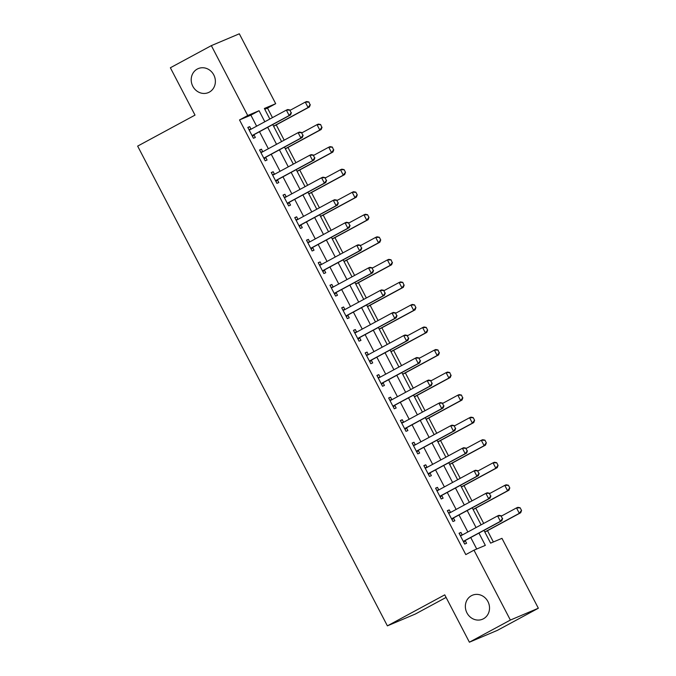<?xml version="1.0" encoding="UTF-8"?>
<svg xmlns="http://www.w3.org/2000/svg" width="676" height="676" viewBox="0 0 676 676"><rect width="100%" height="100%" fill="white"/><g stroke="black" fill="none" stroke-linecap="round" stroke-linejoin="round"><path stroke-width="1.01" d="M471.434 595.691A13.021 11.914 67.1 0 1 472.372 595.243A13.021 11.914 67.1 0 1 488.182 602.071A13.021 11.914 67.1 0 1 483.45 618.777A13.021 11.914 67.1 0 1 482.512 619.224A13.021 11.914 67.1 0 1 466.702 612.388A13.021 11.914 67.1 0 1 471.434 595.691M197.282 69.053A13.021 11.914 67.1 0 1 198.22 68.606A13.021 11.914 67.1 0 1 214.038 75.442A13.021 11.914 67.1 0 1 209.306 92.139A13.021 11.914 67.1 0 1 208.369 92.595A13.021 11.914 67.1 0 1 192.55 85.759A13.021 11.914 67.1 0 1 197.282 69.053M446.084 597.423L415.368 614.019L387.39 625.858L137.65 146.109L195.018 115.114L170.369 67.769L211.343 45.63L239.321 33.8L275.698 103.69L264.358 108.481L269.851 119.035M272.462 117.624L267.51 108.118L275.698 103.69M493.362 541.983L487.489 530.694M483.703 523.427L475.752 508.149M471.966 500.882L464.015 485.605M460.229 478.338L452.278 463.06M448.492 455.793L440.541 440.515M436.755 433.248L428.804 417.971M425.027 410.704L417.075 395.426M413.29 388.159L405.338 372.882M401.552 365.615L393.601 350.337M389.815 343.07L381.864 327.792M378.078 320.525L370.127 305.248M366.341 297.981L358.39 282.703M354.613 275.436L346.653 260.159M342.876 252.892L334.924 237.614M331.139 230.347L323.187 215.069M319.402 207.802L311.45 192.525M307.665 185.258L299.713 169.98M295.927 162.713L287.976 147.436M284.19 140.169L276.239 124.899M483.974 530.364L490.624 543.141L501.964 538.341L538.35 608.231L510.372 620.061L473.986 550.171L485.334 545.371L478.938 533.094M510.372 620.061L469.397 642.2L497.375 630.37L538.35 608.231M267.51 108.118L264.772 109.275M256.618 126.184L250.872 115.148L239.524 119.948L465.798 554.599L473.986 550.171M476.724 549.013L470.741 537.521M467.86 531.987L459.004 514.977M456.123 509.442L447.267 492.432M444.385 486.897L435.538 469.888M432.657 464.353L423.801 447.343M420.92 441.808L412.064 424.798M409.183 419.264L400.327 402.254M397.446 396.719L388.59 379.709M385.709 374.174L376.853 357.165M373.972 351.63L365.116 334.62M362.235 329.085L353.387 312.075M350.506 306.541L341.65 289.531M338.769 283.996L329.913 266.986M327.032 261.451L318.176 244.442M315.295 238.907L306.439 221.897M303.558 216.362L294.702 199.352M291.821 193.818L282.965 176.808M280.084 171.273L271.237 154.263M268.355 148.728L259.5 131.719M251.033 129.201L249.706 126.649L247.813 127.443L253.449 138.267L255.334 137.465L253.973 134.845M262.77 151.745L261.443 149.193L259.55 149.987L265.186 160.812L267.071 160.009L265.71 157.39M274.507 174.29L273.18 171.738L271.287 172.532L276.915 183.357L278.808 182.554L277.447 179.934M286.244 196.834L284.909 194.282L283.024 195.077L288.652 205.901L290.545 205.098L289.184 202.479M297.981 219.379L296.646 216.827L294.761 217.621L300.389 228.446L302.282 227.643L300.913 225.024M309.718 241.923L308.383 239.372L306.49 240.166L312.126 250.99L314.019 250.188L312.65 247.568M321.446 264.468L320.12 261.916L318.227 262.71L323.863 273.535L325.756 272.732L324.387 270.113M333.183 287.013L331.857 284.452L329.964 285.255L335.6 296.08L337.485 295.277L336.124 292.657M344.921 309.557L343.594 306.997L341.701 307.8L347.337 318.624L349.222 317.821L347.861 315.202M356.658 332.102L355.322 329.542L353.438 330.344L359.066 341.169L360.959 340.366L359.598 337.746M368.395 354.647L367.06 352.086L365.175 352.889L370.803 363.713L372.696 362.911L371.335 360.291M380.132 377.191L378.797 374.631L376.904 375.433L382.54 386.258L384.433 385.455L383.064 382.836M391.869 399.736L390.534 397.175L388.641 397.978L394.277 408.794L396.17 408L394.801 405.38M403.597 422.28L402.271 419.72L400.378 420.523L406.014 431.339L407.907 430.544L406.538 427.925M415.334 444.825L414.008 442.265L412.115 443.067L417.751 453.883L419.635 453.089L418.275 450.469M427.071 467.37L425.745 464.809L423.852 465.612L429.488 476.428L431.373 475.634L430.012 473.014M438.808 489.914L437.473 487.354L435.589 488.157L441.217 498.972L443.11 498.178L441.749 495.559M450.546 512.459L449.21 509.898L447.326 510.701L452.954 521.517L454.847 520.723L453.486 518.103M462.283 535.003L460.947 532.443L459.055 533.246L464.691 544.062L466.584 543.267L465.215 540.648M469.397 642.2L444.749 594.855L387.39 625.858M239.524 119.948L247.72 115.52L211.343 45.63M264.815 121.756L259.069 110.72L247.72 115.52M476.056 527.559L467.2 510.549M464.319 505.014L455.463 488.004M452.582 482.47L443.726 465.46M440.845 459.925L431.989 442.915M429.108 437.38L420.261 420.371M417.379 414.836L408.524 397.826M405.642 392.291L396.787 375.281M393.905 369.747L385.05 352.737M382.168 347.202L373.313 330.192M370.431 324.657L361.575 307.648M358.694 302.113L349.847 285.103M346.957 279.568L338.11 262.558M335.228 257.024L326.373 240.014M323.491 234.479L314.636 217.469M311.754 211.934L302.899 194.925M300.017 189.39L291.162 172.38M288.28 166.845L279.425 149.835M276.543 144.301L267.696 127.291M272.732 124.57L281.588 141.58M284.469 147.114L293.325 164.124M296.206 169.659L305.062 186.669M307.943 192.204L316.79 209.214M319.672 214.748L328.528 231.758M331.409 237.293L340.265 254.303M343.146 259.837L352.002 276.847M354.883 282.382L363.739 299.392M366.62 304.927L375.476 321.937M378.357 327.471L387.213 344.481M390.094 350.016L398.941 367.026M401.823 372.56L410.678 389.57M413.56 395.105L422.415 412.106M425.297 417.65L434.153 434.651M437.034 440.194L445.89 457.196M448.771 462.73L457.627 479.74M460.508 485.275L469.364 502.285M472.245 507.82L481.092 524.83M250.872 115.148L259.069 110.72M247.906 127.62L249.706 126.649M259.643 150.165L261.443 149.193M271.372 172.71L273.18 171.738M283.109 195.254L284.909 194.282M294.846 217.799L296.646 216.827M306.583 240.343L308.383 239.372M318.32 262.888L320.12 261.916M330.057 285.433L331.857 284.452M341.794 307.977L343.594 306.997M353.523 330.522L355.322 329.542M365.26 353.058L367.06 352.086M376.997 375.602L378.797 374.631M388.734 398.147L390.534 397.175M400.471 420.692L402.271 419.72M412.208 443.236L414.008 442.265M423.945 465.781L425.745 464.809M435.674 488.325L437.473 487.354M447.411 510.87L449.21 509.898M459.148 533.415L460.947 532.443M291.17 112.782L289.767 110.078L291.17 112.782L289.176 115.52L290.536 114.945L254.48 134.431A2.036 1.859 -112.9 0 0 254.032 134.786L252.503 136.451M249.089 129.893L249.765 129.784A2.036 1.859 -112.9 0 0 250.306 129.598L286.362 110.112L289.176 115.52L253.12 135.006A2.036 1.859 -112.9 0 0 252.672 135.361L252.199 135.876M289.767 110.078L286.362 110.112L287.722 109.537L289.996 109.977M248.912 129.564L250.99 129.226M290.536 114.945L291.398 112.681M273.636 126.302L309.447 106.952L308.087 107.526L305.265 102.118L290.148 110.289M308.67 102.076L305.265 102.118L306.625 101.544L308.898 101.983L310.081 104.788L308.898 101.983M273.569 126.175L308.087 107.526L310.081 104.788M310.301 104.687L309.447 106.952M302.907 135.327L301.504 132.623L302.907 135.327L300.913 138.065L302.273 137.49L266.217 156.976A2.036 1.859 -112.9 0 0 265.769 157.331L264.24 158.995M260.826 152.438L261.502 152.328A2.036 1.859 -112.9 0 0 262.043 152.142L298.099 132.657L300.913 138.065L264.857 157.55A2.036 1.859 -112.9 0 0 264.409 157.905L263.936 158.421M301.504 132.623L298.099 132.657L299.46 132.082L301.724 132.521M260.649 152.108L262.727 151.77M302.273 137.49L303.135 135.225M314.644 157.871L313.233 155.159L314.644 157.871L312.65 160.609L314.01 160.035L277.954 179.52A2.036 1.859 -112.9 0 0 277.506 179.875L275.977 181.54M272.555 174.974L273.239 174.873A2.036 1.859 -112.9 0 0 273.78 174.687L309.836 155.201L312.65 160.609L276.594 180.095A2.036 1.859 -112.9 0 0 276.146 180.45L275.673 180.957M313.233 155.159L309.836 155.201L311.197 154.627L313.461 155.066M272.386 174.653L274.464 174.315M314.01 160.035L314.872 157.77M326.381 180.416L324.97 177.703L326.381 180.416L324.387 183.154L325.748 182.579L289.691 202.065A2.036 1.859 -112.9 0 0 289.235 202.42L287.706 204.084M284.292 197.519L284.976 197.409A2.036 1.859 -112.9 0 0 285.517 197.231L321.573 177.746L324.387 183.154L288.331 202.639A2.036 1.859 -112.9 0 0 287.875 202.994L287.41 203.501M324.97 177.703L321.573 177.746L322.934 177.171L325.198 177.611M284.123 197.198L286.201 196.86M325.748 182.579L326.609 180.315M285.373 148.847L321.185 129.496L319.816 130.071L317.002 124.663L301.885 132.834M320.407 124.621L317.002 124.663L318.362 124.088L320.635 124.528L321.81 127.333L320.635 124.528M285.306 148.72L319.816 130.071L321.81 127.333M322.038 127.232L321.185 129.496M297.11 171.391L332.913 152.041L331.553 152.615L328.739 147.207L313.622 155.379M332.144 147.165L328.739 147.207L330.099 146.633L332.364 147.072L333.547 149.878L332.364 147.072M297.043 171.265L331.553 152.615L333.547 149.878M333.775 149.776L332.913 152.041M308.839 193.936L344.65 174.585L343.29 175.16L340.476 169.752L325.359 177.923M343.873 169.71L340.476 169.752L341.836 169.177L344.101 169.617L345.512 172.321L344.101 169.617M308.78 193.809L343.29 175.16L345.284 172.414M345.512 172.321L344.65 174.585M338.118 202.961L336.707 200.248L338.118 202.961L336.124 205.698L337.485 205.124L301.428 224.609A2.036 1.859 -112.9 0 0 300.972 224.964L299.443 226.629M296.029 220.063L296.705 219.953A2.036 1.859 -112.9 0 0 297.246 219.776L333.302 200.29L336.124 205.698L300.068 225.184A2.036 1.859 -112.9 0 0 299.612 225.539L299.147 226.046M336.707 200.248L333.302 200.29L334.671 199.716L336.935 200.155M295.86 219.734L297.939 219.404M337.485 205.124L338.346 202.859M320.576 216.481L356.387 197.13L355.027 197.705L352.213 192.297L337.096 200.459M355.61 192.254L352.213 192.297L353.573 191.722L355.838 192.161L357.249 194.865L355.838 192.161M320.517 216.354L355.027 197.705L357.021 194.958M357.249 194.865L356.387 197.13M349.855 225.505L348.444 222.793L349.855 225.505L347.861 228.243L349.222 227.668L313.165 247.154A2.036 1.859 -112.9 0 0 312.709 247.509L311.18 249.174M307.766 242.608L308.442 242.498A2.036 1.859 -112.9 0 0 308.983 242.321L345.039 222.835L347.861 228.243L311.805 247.729A2.036 1.859 -112.9 0 0 311.349 248.084L310.875 248.591M348.444 222.793L345.039 222.835L346.399 222.26L348.672 222.7M307.597 242.278L309.667 241.949M349.222 227.668L350.075 225.404M361.584 248.041L360.181 245.337L361.584 248.041L359.598 250.788L360.959 250.213L324.902 269.699A2.036 1.859 -112.9 0 0 324.446 270.054L322.917 271.718M319.503 265.153L320.179 265.043A2.036 1.859 -112.9 0 0 320.72 264.865L356.776 245.38L359.598 250.788L323.542 270.273A2.036 1.859 -112.9 0 0 323.086 270.628L322.613 271.135M360.181 245.337L356.776 245.38L358.136 244.805L360.409 245.244M319.334 264.823L321.404 264.493M360.959 250.213L361.812 247.948M373.321 270.586L371.918 267.882L373.321 270.586L371.327 273.332L372.687 272.758L336.631 292.243A2.036 1.859 -112.9 0 0 336.183 292.598L334.654 294.263M331.24 287.697L331.916 287.587A2.036 1.859 -112.9 0 0 332.457 287.41L368.513 267.924L371.327 273.332L335.271 292.818A2.036 1.859 -112.9 0 0 334.823 293.173L334.35 293.68M371.918 267.882L368.513 267.924L369.873 267.35L372.138 267.789M331.063 287.368L333.141 287.038M372.687 272.758L373.549 270.493M385.058 293.13L383.647 290.426L385.058 293.13L383.064 295.877L384.424 295.302L348.368 314.788A2.036 1.859 -112.9 0 0 347.92 315.143L346.391 316.807M342.969 310.242L343.653 310.132A2.036 1.859 -112.9 0 0 344.194 309.954L380.25 290.469L383.064 295.877L347.008 315.362A2.036 1.859 -112.9 0 0 346.56 315.717L346.087 316.224M383.647 290.426L380.25 290.469L381.61 289.894L383.875 290.334M342.8 309.912L344.878 309.583M384.424 295.302L385.286 293.038M396.795 315.675L395.384 312.971L396.795 315.675L394.801 318.421L396.161 317.847L360.105 337.332A2.036 1.859 -112.9 0 0 359.657 337.679L358.119 339.352M354.706 332.786L355.39 332.676A2.036 1.859 -112.9 0 0 355.931 332.499L391.987 313.013L394.801 318.421L358.745 337.907A2.036 1.859 -112.9 0 0 358.297 338.262L357.824 338.769M395.384 312.971L391.987 313.013L393.347 312.439L395.612 312.878M354.537 332.457L356.615 332.127M396.161 317.847L397.023 315.582M332.313 239.025L368.124 219.675L366.764 220.249L363.95 214.841L348.833 223.004M367.347 214.799L363.95 214.841L365.31 214.267L367.575 214.706L368.986 217.41L367.575 214.706M332.246 238.898L366.764 220.249L368.758 217.503M368.986 217.41L368.124 219.675M344.05 261.57L379.861 242.219L378.501 242.794L375.679 237.386L360.57 245.549M379.084 237.344L375.679 237.386L377.047 236.811L379.312 237.251L380.723 239.955L379.312 237.251M343.983 261.443L378.501 242.794L380.495 240.048M380.723 239.955L379.861 242.219M355.787 284.114L391.598 264.764L390.238 265.338L387.416 259.93L372.299 268.093M390.821 259.888L387.416 259.93L388.776 259.356L391.049 259.795L392.232 262.592L391.049 259.795M355.72 283.988L390.238 265.338L392.232 262.592M392.452 262.499L391.598 264.764M367.524 306.659L403.335 287.308L401.966 287.883L399.153 282.475L384.036 290.638M402.558 282.433L399.153 282.475L400.513 281.9L402.786 282.34L403.961 285.137L402.786 282.34M367.457 306.532L401.966 287.883L403.961 285.137M404.189 285.044L403.335 287.308M379.261 329.204L415.064 309.853L413.704 310.428L410.89 305.02L395.773 313.182M414.295 304.977L410.89 305.02L412.25 304.445L414.515 304.884L415.926 307.588L414.515 304.884M379.194 329.077L413.704 310.428L415.698 307.681M415.926 307.588L415.064 309.853M408.532 338.22L407.121 335.516L408.532 338.22L406.538 340.966L407.898 340.391L371.842 359.877A2.036 1.859 -112.9 0 0 371.386 360.224L369.856 361.897M366.443 355.331L367.127 355.221A2.036 1.859 -112.9 0 0 367.668 355.035L403.724 335.558L406.538 340.966L370.482 360.452A2.036 1.859 -112.9 0 0 370.025 360.807L369.561 361.314M407.121 335.516L403.724 335.558L405.085 334.983L407.349 335.423M366.274 355.001L368.352 354.672M407.898 340.391L408.76 338.127M390.99 351.748L426.801 332.398L425.441 332.972L422.627 327.564L407.51 335.727M426.024 327.522L422.627 327.564L423.987 326.981L426.252 327.429L427.663 330.133L426.252 327.429M390.931 351.621L425.441 332.972L427.435 330.226M427.663 330.133L426.801 332.398M420.269 360.764L418.858 358.06L420.269 360.764L418.275 363.511L419.635 362.936L383.579 382.422A2.036 1.859 -112.9 0 0 383.123 382.768L381.594 384.441M378.18 377.876L378.856 377.766A2.036 1.859 -112.9 0 0 379.397 377.58L415.453 358.103L418.275 363.511L382.219 382.996A2.036 1.859 -112.9 0 0 381.763 383.351L381.298 383.858M418.858 358.06L415.453 358.103L416.822 357.528L419.086 357.967M378.011 377.546L380.089 377.216M419.635 362.936L420.497 360.671M402.727 374.293L438.538 354.942L437.178 355.517L434.364 350.109L419.247 358.272M437.761 350.067L434.364 350.109L435.724 349.526L437.989 349.974L439.172 352.771L437.989 349.974M402.668 374.166L437.178 355.517L439.172 352.771M439.4 352.678L438.538 354.942M432.006 383.309L430.595 380.605L432.006 383.309L430.012 386.055L431.373 385.481L395.316 404.966A2.036 1.859 -112.9 0 0 394.86 405.313L393.331 406.986M389.917 400.42L390.593 400.31A2.036 1.859 -112.9 0 0 391.134 400.124L427.19 380.647L430.012 386.055L393.956 405.541A2.036 1.859 -112.9 0 0 393.5 405.887L393.026 406.403M430.595 380.605L427.19 380.647L428.55 380.073L430.823 380.512M389.748 400.091L391.818 399.761M431.373 385.481L432.226 383.216M414.464 396.837L450.275 377.487L448.915 378.061L446.101 372.653L430.984 380.816M449.498 372.611L446.101 372.653L447.461 372.07L449.726 372.518L450.909 375.315L449.726 372.518M414.396 396.711L448.915 378.061L450.909 375.315M451.137 375.222L450.275 377.487M443.735 405.853L442.332 403.149L443.735 405.853L441.741 408.6L443.11 408.025L407.053 427.511A2.036 1.859 -112.9 0 0 406.597 427.857L405.068 429.522M401.654 422.965L402.33 422.855A2.036 1.859 -112.9 0 0 402.871 422.669L438.927 403.192L441.741 408.6L405.685 428.085A2.036 1.859 -112.9 0 0 405.237 428.432L404.763 428.947M442.332 403.149L438.927 403.192L440.287 402.609L442.56 403.057M401.476 422.635L403.555 422.306M443.11 408.025L443.963 405.761M426.201 419.382L462.012 400.031L460.652 400.606L457.829 395.19L442.721 403.361M461.235 395.156L457.829 395.19L459.19 394.615L461.463 395.063L462.646 397.86L461.463 395.063M426.133 419.255L460.652 400.606L462.646 397.86M462.866 397.767L462.012 400.031M455.472 428.398L454.069 425.694L455.472 428.398L453.478 431.144L454.838 430.57L418.782 450.047A2.036 1.859 -112.9 0 0 418.334 450.402L416.805 452.067M413.391 445.509L414.067 445.399A2.036 1.859 -112.9 0 0 414.608 445.214L450.664 425.736L453.478 431.144L417.422 450.63A2.036 1.859 -112.9 0 0 416.974 450.977L416.5 451.492M454.069 425.694L450.664 425.736L452.024 425.153L454.289 425.601M413.213 445.18L415.292 444.842M454.838 430.57L455.7 428.305M437.938 441.927L473.749 422.576L472.389 423.151L469.567 417.734L454.449 425.905M472.972 417.7L469.567 417.734L470.927 417.16L473.2 417.607L474.603 420.311L473.2 417.607M437.871 441.8L472.389 423.151L474.375 420.404M474.603 420.311L473.749 422.576M467.209 450.943L465.798 448.239L467.209 450.943L465.215 453.689L466.575 453.114L430.519 472.592A2.036 1.859 -112.9 0 0 430.071 472.947L428.542 474.611M425.12 468.054L425.804 467.944A2.036 1.859 -112.9 0 0 426.345 467.758L462.401 448.281L465.215 453.689L429.159 473.175A2.036 1.859 -112.9 0 0 428.711 473.521L428.238 474.037M465.798 448.239L462.401 448.281L463.761 447.698L466.026 448.146M424.95 467.724L427.029 467.386M466.575 453.114L467.437 450.85M449.675 464.471L485.478 445.121L484.117 445.695L481.304 440.279L466.187 448.45M484.709 440.245L481.304 440.279L482.664 439.704L484.937 440.144L486.34 442.856L484.937 440.144M449.608 464.344L484.117 445.695L486.112 442.949M486.34 442.856L485.478 445.121M461.404 487.016L497.215 467.665L495.854 468.24L493.041 462.823L477.924 470.995M496.446 462.79L493.041 462.823L494.401 462.249L496.666 462.688L498.077 465.401L496.666 462.688M461.345 486.889L495.854 468.24L497.849 465.494M498.077 465.401L497.215 467.665M478.946 473.487L477.535 470.783L478.946 473.487L476.952 476.234L478.312 475.659L442.256 495.136A2.036 1.859 -112.9 0 0 441.808 495.491L440.27 497.156M436.857 490.599L437.541 490.489A2.036 1.859 -112.9 0 0 438.082 490.303L474.138 470.817L476.952 476.234L440.896 495.719A2.036 1.859 -112.9 0 0 440.439 496.066L439.975 496.581M477.535 470.783L474.138 470.817L475.498 470.243L477.763 470.69M436.688 490.269L438.766 489.931M478.312 475.659L479.174 473.394M490.683 496.032L489.272 493.328L490.683 496.032L488.689 498.778L490.049 498.204L453.993 517.681A2.036 1.859 -112.9 0 0 453.537 518.036L452.007 519.7M448.594 513.143L449.278 513.033A2.036 1.859 -112.9 0 0 449.819 512.847L485.875 493.362L488.689 498.778L452.633 518.255A2.036 1.859 -112.9 0 0 452.176 518.61L451.712 519.126M489.272 493.328L485.875 493.362L487.235 492.787L489.5 493.235M448.425 512.814L450.503 512.476M490.049 498.204L490.911 495.939M473.141 509.56L508.952 490.201L507.591 490.784L504.778 485.368L489.661 493.539M508.175 485.334L504.778 485.368L506.138 484.793L508.403 485.233L509.814 487.945L508.403 485.233M473.082 509.434L507.591 490.784L509.586 488.038M509.814 487.945L508.952 490.201M502.42 518.577L501.009 515.872L502.42 518.577L500.426 521.323L501.786 520.748L465.73 540.225A2.036 1.859 -112.9 0 0 465.274 540.58L463.744 542.245M460.331 535.688L461.007 535.578A2.036 1.859 -112.9 0 0 461.547 535.392L497.604 515.906L500.426 521.323L464.37 540.8A2.036 1.859 -112.9 0 0 463.913 541.155L463.449 541.67M501.009 515.872L497.604 515.906L498.964 515.332L501.237 515.771M460.162 535.358L462.232 535.02M501.786 520.748L502.64 518.484M484.878 532.096L520.689 512.746L519.329 513.329L516.515 507.913L501.398 516.084M519.912 507.879L516.515 507.913L517.875 507.338L520.14 507.777L521.551 510.49L520.14 507.777M484.81 531.978L519.329 513.329L521.323 510.583M521.551 510.49L520.689 512.746M252.672 135.361L254.032 134.786M253.12 135.006L254.48 134.431M249.765 129.784L250.695 129.386M264.409 157.905L265.769 157.331M264.857 157.55L266.217 156.976M261.502 152.328L262.423 151.931M276.146 180.45L277.506 179.875M276.594 180.095L277.954 179.52M273.239 174.873L274.16 174.476M287.875 202.994L289.235 202.42M288.331 202.639L289.691 202.065M284.976 197.409L285.897 197.02M299.612 225.539L300.972 224.964M300.068 225.184L301.428 224.609M296.705 219.953L297.634 219.565M311.349 248.084L312.709 247.509M311.805 247.729L313.165 247.154M308.442 242.498L309.371 242.109M323.086 270.628L324.446 270.054M323.542 270.273L324.902 269.699M320.179 265.043L321.108 264.654M334.823 293.173L336.183 292.598M335.271 292.818L336.631 292.243M331.916 287.587L332.837 287.199M346.56 315.717L347.92 315.143M347.008 315.362L348.368 314.788M343.653 310.132L344.574 309.743M358.297 338.262L359.657 337.679M358.745 337.907L360.105 337.332M355.39 332.676L356.311 332.288M370.025 360.807L371.386 360.224M370.482 360.452L371.842 359.877M367.127 355.221L368.048 354.832M381.763 383.351L383.123 382.768M382.219 382.996L383.579 382.422M378.856 377.766L379.785 377.377M393.5 405.887L394.86 405.313M393.956 405.541L395.316 404.966M390.593 400.31L391.522 399.922M405.237 428.432L406.597 427.857M405.685 428.085L407.053 427.511M402.33 422.855L403.259 422.466M416.974 450.977L418.334 450.402M417.422 450.63L418.782 450.047M414.067 445.399L414.988 445.011M428.711 473.521L430.071 472.947M429.159 473.175L430.519 472.592M425.804 467.944L426.725 467.555M440.439 496.066L441.808 495.491M440.896 495.719L442.256 495.136M437.541 490.489L438.462 490.1M452.176 518.61L453.537 518.036M452.633 518.255L453.993 517.681M449.278 513.033L450.199 512.645M463.913 541.155L465.274 540.58M464.37 540.8L465.73 540.225M461.007 535.578L461.936 535.189"/></g></svg>

